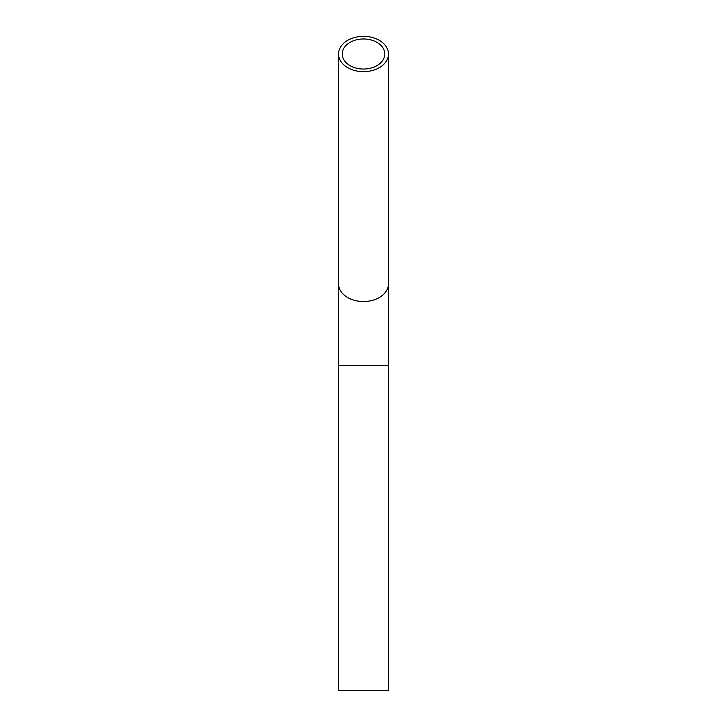 <?xml version="1.0" encoding="UTF-8"?>
<svg xmlns="http://www.w3.org/2000/svg" width="727" height="727" viewBox="0 0 727 727"><rect width="100%" height="100%" fill="white"/><g stroke="black" fill="none" stroke-linecap="round" stroke-linejoin="round"><path stroke-width="1.09" d="M388.472 365.59L338.528 365.59L338.528 690.65L388.472 690.65L388.472 54.007A24.972 17.657 0 0 0 363.5 36.35A24.972 17.657 0 0 0 338.528 54.007A24.972 17.657 0 0 0 363.5 71.664A24.972 17.657 0 0 0 388.472 54.007M363.5 69.038A21.265 15.04 0 0 0 384.765 54.007A21.265 15.04 0 0 0 363.5 38.967A21.265 15.04 0 0 0 342.235 54.007A21.265 15.04 0 0 0 363.5 69.038M338.528 365.59L338.528 283.857A24.972 17.657 0 0 0 363.5 301.514A24.972 17.657 0 0 0 388.472 283.857M338.528 283.857L338.528 54.007"/></g></svg>
